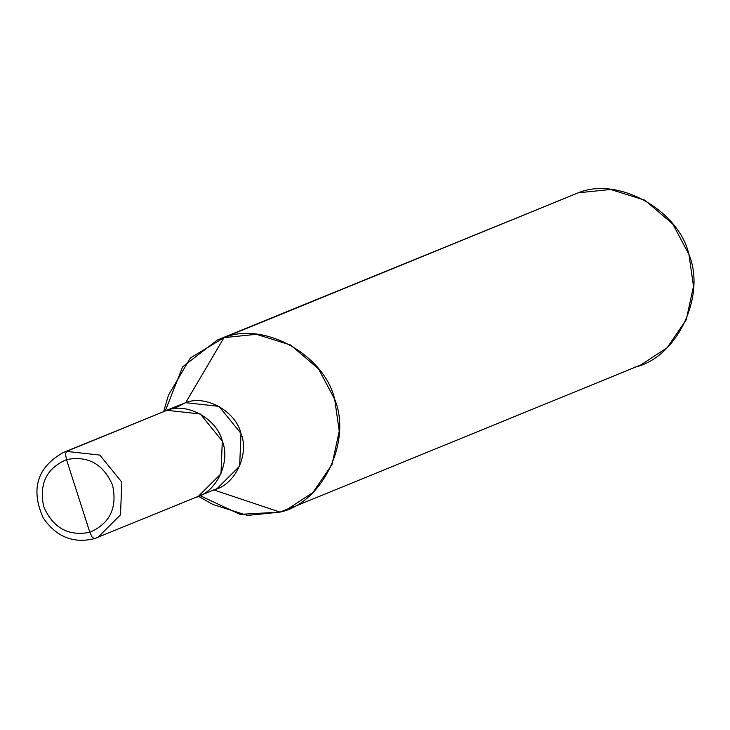 <?xml version="1.0" encoding="UTF-8"?>
<svg xmlns="http://www.w3.org/2000/svg" width="730" height="730" viewBox="0 0 730 730"><rect width="100%" height="100%" fill="white"/><g stroke="black" fill="none" stroke-linecap="round" stroke-linejoin="round"><path stroke-width="1.09" d="M89.836 532.307L66.494 459.608C88.001 455.465 103.368 464.015 112.593 485.258C117.448 507.861 109.856 523.547 89.836 532.307C109.856 523.547 117.448 507.861 112.593 485.258C103.368 464.015 88.001 455.465 66.494 459.608L65.527 454.188L66.494 451.386L99.818 455.082L121.819 482.165L120.486 514.86L97.838 537.426L94.435 538.649L92.162 537.17L89.836 532.307C68.319 536.45 52.952 527.899 43.727 506.656C38.873 484.054 46.465 468.368 66.494 459.608L89.836 532.307L92.162 537.17L94.435 538.649L97.838 537.426L120.486 514.86L121.819 482.165L99.818 455.082L66.494 451.386L166.978 410.306L200.294 414.001L222.303 441.084L220.971 473.779L198.323 496.345L94.435 538.649C73.137 543.759 56.037 536.787 43.143 517.752C30.496 489.1 37.166 467.373 63.154 452.582L66.494 451.386L65.527 454.188L66.494 459.608C46.465 468.368 38.873 484.054 43.727 506.656C52.952 527.899 68.319 536.45 89.836 532.307M194.983 497.541C216.053 493.142 231.082 462.09 222.303 441.084C217.221 418.929 186.789 402.002 166.978 410.306L63.154 452.582L166.978 410.306C186.789 402.02 217.212 418.938 222.285 441.084C231.063 462.09 216.043 493.124 194.974 497.522M164.679 411.09L185.675 402.677L224.01 337.643C263.649 321.036 324.503 354.889 334.659 399.201C352.216 441.212 322.167 503.317 280.028 512.113L213.671 489.885C234.741 485.477 249.751 454.443 240.982 433.447C235.899 411.3 205.486 394.373 185.675 402.677L166.978 410.315L185.675 402.677L218.982 406.373L240.982 433.447L239.65 466.123L217.011 488.68L199.354 495.907M213.671 489.885L280.028 512.113L293.15 506.748L280.028 512.113L286.698 509.723L312.896 492.54L331.995 464.59L339.249 431.065L334.659 399.201L318.545 368.896L290.649 345.034L256.394 334.313L224.01 337.643L578.26 192.802L610.645 189.481L644.9 200.202L672.805 224.055L688.919 254.368L693.5 286.233L686.255 319.749L667.156 347.708L640.958 364.881L286.698 509.723M634.279 367.281C676.418 358.476 706.467 296.38 688.919 254.368C678.754 210.057 617.899 176.204 578.26 192.802L224.01 337.643L185.675 402.677L173.494 408.846M200.002 495.643L240.06 514.376L280.028 512.113L247.479 515.426L213.078 504.549L198.396 496.309M163.712 411.464L168.411 395.304L190.329 358.001L224.01 337.643L217.33 340.034L182.609 366.871L165.327 410.826M217.33 340.034L578.26 192.802"/></g></svg>

